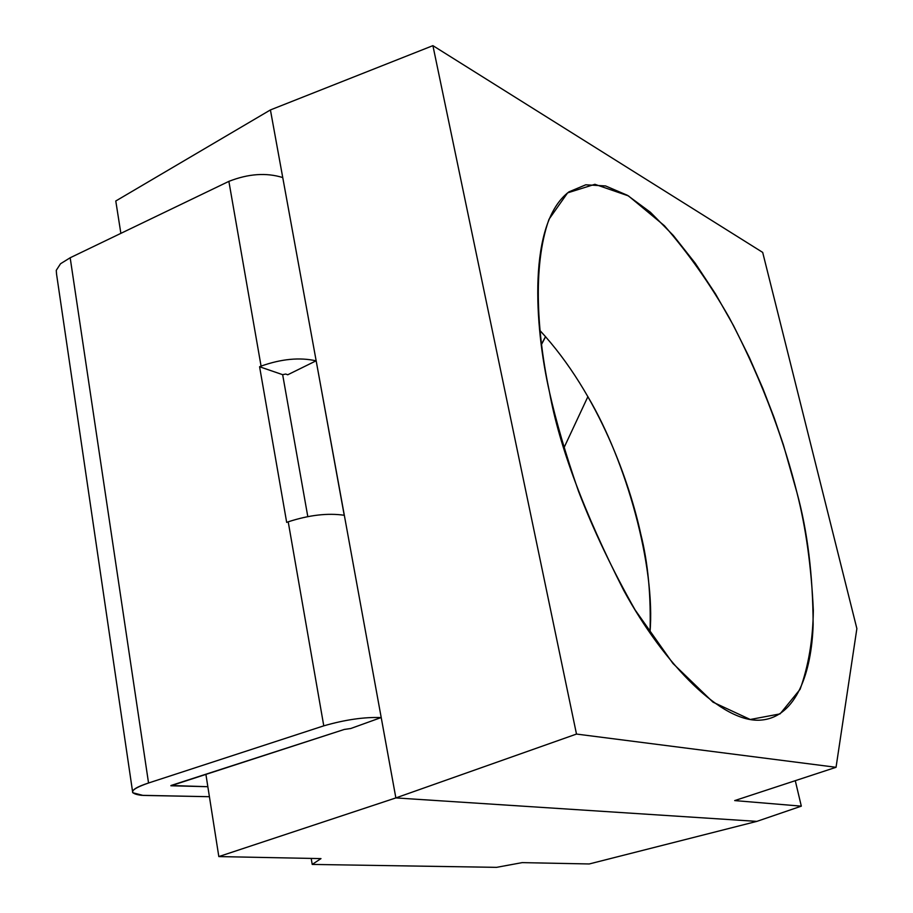 <?xml version="1.0" encoding="UTF-8"?>
<svg xmlns="http://www.w3.org/2000/svg" width="913" height="913" viewBox="0 0 913 913"><rect width="100%" height="100%" fill="white"/><g stroke="black" fill="none" stroke-linecap="round" stroke-linejoin="round"><path stroke-width="1.37" d="M270.419 109.937L282.733 177.476L270.419 109.937L115.78 200.997L270.419 109.937L432.91 45.65L576.491 734.063L836.046 767.297L856.873 628.601L762.686 252.399L432.91 45.65L762.686 252.399L856.873 628.601L836.046 767.297L576.491 734.063L395.865 797.916L756.843 821.38L395.865 797.916L218.823 856.577L320.988 858.608L312.212 864.428L496.535 867.35L522.156 862.625L589.239 863.96L756.843 821.38L589.239 863.96L522.156 862.625L496.535 867.35L312.212 864.428L311.196 858.414L312.212 864.428L320.988 858.608L218.823 856.577L395.865 797.916L381.212 717.527L395.865 797.916L756.843 821.38L801.317 806.156L756.843 821.38L395.865 797.916L270.419 109.937L395.865 797.916L576.491 734.063L432.91 45.65L270.419 109.937M316.16 360.783L344.224 515.263L316.16 360.783L287.709 374.786L316.16 360.783M545.632 336.657L541.306 344.829M563.926 447.884L587.926 396.584M649.942 632.926C655.808 566.574 626.124 460.962 587.869 396.71C626.124 460.962 655.808 566.574 649.942 632.926M350.638 728.551L381.212 717.527L350.638 728.551M115.78 200.997L120.87 233.363L115.78 200.997M205.882 774.224L218.823 856.577L205.882 774.224M539.651 330.289L545.506 336.623L539.651 330.289M541.283 344.612L545.506 336.623M549.558 392.453C537.689 336.612 531.914 267.281 549.021 219.257L567.601 192.871L594.877 184.3L628.418 195.884L664.379 225.694C688.162 252.947 709.721 283.487 729.053 317.325C765.026 385.206 785.488 446.948 796.866 492.312C805.859 527.303 811.349 566.722 813.335 610.535C812.947 639.579 808.53 665.839 800.096 689.304L780.067 713.886L750.258 719.49L713.042 702.188L672.949 663.466L635.071 609.873C612.361 569.769 593.496 530.225 578.488 491.24C565.74 454.4 556.097 421.475 549.558 392.453C559.27 446.309 584 512.307 623.75 590.426C664.333 664.915 722.651 723.986 761.419 720.049C796.535 716.888 811.668 671.82 813.141 624.64C812.924 575.224 807.503 531.115 796.866 492.312L783.354 444.699L774.087 417.561L762.823 388.39L749.368 357.565L733.573 325.724L715.461 293.838L695.227 263.218L673.303 235.44L650.41 212.261L627.471 195.325L605.57 185.944L585.769 184.803L568.936 191.867C527.851 223 534.139 324.834 549.558 392.453M795.28 780.683L801.317 806.156L734.691 800.587L836.046 767.297L734.691 800.587L801.317 806.156L795.28 780.683M649.999 633.029C651.14 595.984 648.059 562.967 640.743 533.945C630.187 485.191 599.955 395.112 539.64 330.175C599.955 395.112 630.187 485.191 640.743 533.945C648.059 562.967 651.14 595.984 649.999 633.029M350.706 728.517L344.304 729.441L170.879 785.773L207.844 786.709L170.993 785.511L344.304 729.441L350.706 728.517M56.549 274.06L56.264 270.339L60.52 263.754L70.175 257.763L228.878 181.367C248.37 173.721 266.334 172.454 282.745 177.567C266.334 172.454 248.37 173.721 228.878 181.367L261.072 366.113L259.589 366.752L286.682 522.407L288.211 521.814C309.096 515.035 327.801 512.855 344.327 515.286C327.801 512.855 309.096 515.035 288.211 521.814L286.682 522.407L259.589 366.752L261.072 366.113L228.878 181.367L70.175 257.763L148.545 783L323.773 725.846L288.211 521.814L323.773 725.846C345.125 719.695 364.241 716.933 381.109 717.572C364.241 716.933 345.125 719.695 323.773 725.846L148.545 783L70.175 257.763L60.52 263.754L56.264 270.339L56.538 274.026L132.545 791.434M285.678 374.045L282.653 374.672L307.795 516.564L282.653 374.672L285.678 374.045L287.766 374.764L285.678 374.045M261.072 366.113C281.307 358.935 299.635 357.166 316.069 360.829C299.635 357.166 281.307 358.935 261.072 366.113M143.044 795.417L132.727 792.735C131.575 790.042 136.847 786.801 148.545 783C130.137 789.38 127.74 793.477 141.367 795.314L209.408 796.707L143.044 795.417M259.589 366.752L282.653 374.672L259.589 366.752"/></g></svg>
